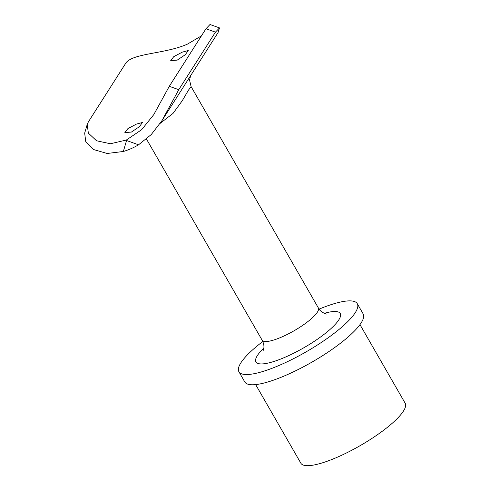 <?xml version="1.0" encoding="UTF-8"?>
<svg xmlns="http://www.w3.org/2000/svg" width="490" height="490" viewBox="0 0 490 490"><rect width="100%" height="100%" fill="white"/><g stroke="black" fill="none" stroke-linecap="round" stroke-linejoin="round"><path stroke-width="0.73" d="M263.099 350.773L263.773 348.513C264.251 346.044 263.706 343.282 262.15 340.219A32.414 7.724 -29.9 0 0 282.099 336.851A32.414 7.724 -29.9 0 0 318.347 307.904L191.106 86.626L188.521 90.05L182.298 100.677L173.013 113.417L160.199 123.333M182.335 52.124L173.766 56.644L170.704 60.644L177.239 60.117L185.287 54.702L188.264 50.544L182.335 52.124M136.483 124.074L127.921 128.588L124.858 132.594L131.394 132.067L139.442 126.653L142.419 122.494L136.483 124.074M255.651 384.595L300.86 463.215A60.166 14.332 -29.9 0 0 337.892 456.962A60.166 14.332 -29.9 0 0 405.175 403.227L359.966 324.607M262.799 341.505A68.269 16.262 -29.9 0 0 238.912 371.738L244.798 381.973A68.269 16.262 -29.9 0 0 286.815 374.881A68.269 16.262 -29.9 0 0 363.163 313.906L357.277 303.671A68.269 16.262 -29.9 0 0 319.131 309.11M238.912 371.738A68.269 16.262 -29.9 0 0 280.929 364.646A68.269 16.262 -29.9 0 0 357.277 303.671M201.439 35.862L187.425 44.131C164.285 54.427 130.628 52.896 125.091 64.251L88.414 121.814L87.208 124.46L88.359 133.121L96.53 140.765L110.36 143.748L126.297 140.06L141.604 129.734L153.768 114.642L169.295 86.301L205.971 28.745L210.008 24.5L219.489 27.899M169.295 86.301L178.764 89.701L161.804 120.877L218.05 32.616L219.508 27.906L215.441 32.144L205.971 28.745M178.764 89.701L215.441 32.144M161.804 120.877L151.263 134.548L138.554 144.807L126.549 140.501L126.297 140.06M126.549 140.501L123.345 151.484A78.4 69.286 -147.5 0 0 138.554 144.807M123.345 151.484L107.151 153.474L93.639 149.56L85.756 141.696L84.678 133.127L87.177 124.564M263.834 348.102A48.62 11.582 -29.9 0 0 285.872 356.892A48.62 11.582 -29.9 0 0 335.871 323.682A48.62 11.582 -29.9 0 0 324.319 313.324M191.106 86.626L189.52 79.968L190.745 75.38M262.15 340.219L146.492 139.08M318.347 307.904C320.595 312.638 327.087 314.433 326.989 314.035"/></g></svg>
